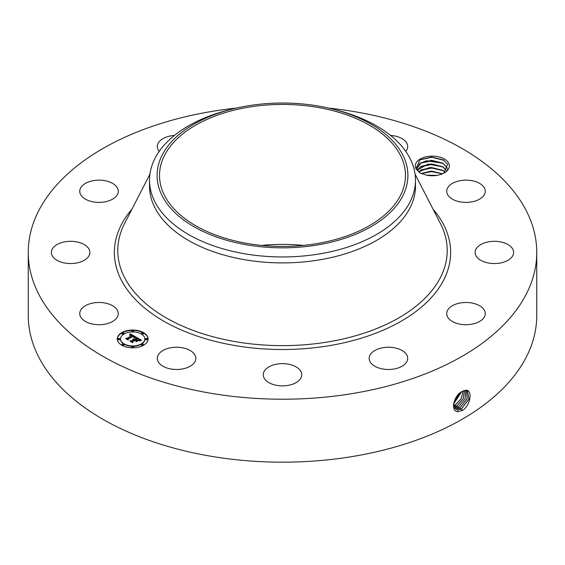 <?xml version="1.0" encoding="UTF-8"?>
<svg xmlns="http://www.w3.org/2000/svg" width="565" height="565" viewBox="0 0 565 565"><rect width="100%" height="100%" fill="white"/><g stroke="black" fill="none" stroke-linecap="round" stroke-linejoin="round"><path stroke-width="0.85" d="M317.12 243.564A122.979 70.999 180 0 1 159.521 175.433A122.979 70.999 180 0 1 247.88 107.301A122.979 70.999 180 0 1 405.479 175.433A122.979 70.999 180 0 1 317.12 243.564M402.831 195.815A125.409 72.405 0 0 0 331.203 108.713A125.409 72.405 0 0 0 233.797 108.713A125.409 72.405 0 0 0 162.169 155.05A125.409 72.405 0 0 0 247.195 244.906A125.409 72.405 0 0 0 402.831 195.815M261.694 245.408A122.979 70.999 180 0 1 303.306 245.408M331.203 108.713L334.148 109.426A132.98 76.776 0 0 1 415.48 180.179A132.98 76.776 0 0 1 410.098 201.79A132.98 76.776 180 0 1 319.938 253.847A132.98 76.776 0 0 1 149.52 180.179A132.98 76.776 0 0 1 154.902 158.56A132.98 76.776 180 0 1 230.852 109.426L233.797 108.713M415.48 180.179L415.48 186.125A132.98 76.776 180 0 1 319.938 259.794A132.98 76.776 180 0 1 149.52 186.125L149.52 180.179M328.399 108.056A254.25 146.787 180 0 1 536.75 252.435A254.25 146.787 180 0 1 354.078 393.282A254.25 146.787 180 0 1 28.25 252.435A254.25 146.787 180 0 1 210.922 111.58A254.25 146.787 180 0 1 236.601 108.056M448.645 163.172A17.021 9.824 180 0 1 444.351 172.883A17.021 9.824 180 0 1 426.773 175.221L420.063 173.01L416.228 169.133A17.021 9.824 180 0 1 415.988 168.702A17.021 9.824 180 0 1 427.528 156.505A17.021 9.824 180 0 1 448.645 163.172M80.527 316.725A19.259 11.123 180 0 1 79.75 313.596A19.259 11.123 180 0 1 96.269 302.586A19.259 11.123 180 0 1 117.492 310.46A19.259 11.123 180 0 1 118.276 313.596A19.259 11.123 180 0 1 101.749 324.6A19.259 11.123 180 0 1 80.527 316.725M89.341 255.055A19.259 11.123 180 0 1 68.337 263.474A19.259 11.123 180 0 1 51.366 252.435A19.259 11.123 180 0 1 51.909 249.808A19.259 11.123 180 0 1 72.913 241.389A19.259 11.123 180 0 1 89.884 252.435A19.259 11.123 180 0 1 89.341 255.055M112.951 198.944A19.259 11.123 180 0 1 91.848 201.592A19.259 11.123 180 0 1 79.75 191.267A19.259 11.123 180 0 1 85.075 183.597A19.259 11.123 180 0 1 106.171 180.948A19.259 11.123 180 0 1 118.276 191.267A19.259 11.123 180 0 1 112.951 198.944M159.245 151.364A19.259 11.123 180 0 1 157.303 146.497A19.259 11.123 180 0 1 171.138 135.826A19.259 11.123 180 0 1 174.423 135.445M390.577 135.445A19.259 11.123 180 0 1 401.729 138.446A19.259 11.123 180 0 1 407.697 146.497A19.259 11.123 180 0 1 405.755 151.364M447.508 194.402A19.259 11.123 180 0 1 446.724 191.267A19.259 11.123 180 0 1 463.251 180.263A19.259 11.123 180 0 1 484.473 188.138A19.259 11.123 180 0 1 485.25 191.267A19.259 11.123 180 0 1 468.731 202.277A19.259 11.123 180 0 1 447.508 194.402M475.659 249.808A19.259 11.123 180 0 1 496.663 241.389A19.259 11.123 180 0 1 513.634 252.435A19.259 11.123 180 0 1 513.091 255.055A19.259 11.123 180 0 1 492.087 263.474A19.259 11.123 180 0 1 475.116 252.435A19.259 11.123 180 0 1 475.659 249.808M452.049 305.919A19.259 11.123 180 0 1 473.152 303.271A19.259 11.123 180 0 1 485.25 313.596A19.259 11.123 180 0 1 479.925 321.266A19.259 11.123 180 0 1 458.829 323.915A19.259 11.123 180 0 1 446.724 313.596A19.259 11.123 180 0 1 452.049 305.919M383.014 347.694A19.259 11.123 180 0 1 407.697 358.365A19.259 11.123 180 0 1 393.861 369.037A19.259 11.123 180 0 1 369.178 358.365A19.259 11.123 180 0 1 383.014 347.694M287.048 363.952A19.259 11.123 180 0 1 301.759 374.757A19.259 11.123 180 0 1 277.952 385.563A19.259 11.123 180 0 1 263.241 374.757A19.259 11.123 180 0 1 287.048 363.952M189.854 350.321A19.259 11.123 180 0 1 195.822 358.365A19.259 11.123 180 0 1 184.141 368.592A19.259 11.123 180 0 1 163.271 366.417A19.259 11.123 180 0 1 157.303 358.365A19.259 11.123 180 0 1 168.984 348.146A19.259 11.123 180 0 1 189.854 350.321M121.786 332.637A15.41 8.899 180 0 1 138.58 330.709A15.41 8.899 180 0 1 148.094 338.929A15.41 8.899 180 0 1 143.581 345.222A15.41 8.899 180 0 1 126.786 347.15A15.41 8.899 180 0 1 117.273 338.929A15.41 8.899 180 0 1 121.786 332.637M536.75 252.435L536.75 315.39A254.25 146.787 180 0 1 354.078 456.245A254.25 146.787 180 0 1 28.25 315.39L28.25 252.435M462.297 391.397L462.283 391.404C454.119 394.744 449.74 411.638 458.017 411.624L462.94 410.218C470.913 404.554 472.566 389.779 465.984 390.231L462.297 391.397M443.808 173.187L447.579 164.26L443.228 159.86L431.568 157.028L420.035 159.754L416.002 168.709L416.228 169.133M148.087 339.12A15.41 8.899 0 0 0 138.425 331.048A15.41 8.899 0 0 0 121.786 333.018A15.41 8.899 0 0 0 117.273 339.12M453.497 404.589L455.786 409.117L457.728 409.738L461.541 408.77L468.985 399.229L467.46 390.712L465.892 390.309L463.554 390.789M420.374 173.173L417.761 170.461L417.147 168.158L419.689 163.645L426.434 160.757L442.974 163.271L446.873 167.325L447.459 169.415L446.873 167.374L442.579 163.08L431.568 160.333L421.073 162.748L417.147 168.179M120.543 339.12A12.14 7.006 0 0 0 120.543 339.304A12.14 7.006 0 0 0 128.036 345.78A12.14 7.006 0 0 0 141.264 344.262A12.14 7.006 0 0 0 144.824 339.304A12.14 7.006 0 0 0 144.817 339.12M141.547 333.491A0.932 0.537 0 0 0 141.49 333.682A0.932 0.537 0 0 0 142.062 334.183A0.932 0.537 0 0 0 143.079 334.063A0.932 0.537 0 0 0 143.355 333.682A0.932 0.537 0 0 0 143.298 333.491M141.547 344.742A0.932 0.537 0 0 0 141.49 344.933A0.932 0.537 0 0 0 142.062 345.427A0.932 0.537 0 0 0 143.079 345.314A0.932 0.537 0 0 0 143.355 344.933A0.932 0.537 0 0 0 143.298 344.742M145.579 339.12A0.932 0.537 0 0 0 145.523 339.304A0.932 0.537 0 0 0 146.102 339.805A0.932 0.537 0 0 0 147.119 339.685A0.932 0.537 0 0 0 147.387 339.304A0.932 0.537 0 0 0 147.331 339.12M122.068 344.742A0.932 0.537 0 0 0 122.005 344.933A0.932 0.537 0 0 0 122.584 345.427A0.932 0.537 0 0 0 123.601 345.314A0.932 0.537 0 0 0 123.876 344.933A0.932 0.537 0 0 0 123.82 344.742M131.807 347.072A0.932 0.537 0 0 0 131.751 347.256A0.932 0.537 0 0 0 132.323 347.757A0.932 0.537 0 0 0 133.34 347.637A0.932 0.537 0 0 0 133.615 347.256A0.932 0.537 0 0 0 133.559 347.072M122.068 333.491A0.932 0.537 0 0 0 122.005 333.682A0.932 0.537 0 0 0 122.584 334.183A0.932 0.537 0 0 0 123.601 334.063A0.932 0.537 0 0 0 123.876 333.682A0.932 0.537 0 0 0 123.82 333.491M131.807 331.168A0.932 0.537 0 0 0 131.751 331.351A0.932 0.537 0 0 0 132.323 331.853A0.932 0.537 0 0 0 133.34 331.733A0.932 0.537 0 0 0 133.615 331.351A0.932 0.537 0 0 0 133.559 331.168M118.036 339.12A0.932 0.537 0 0 0 117.972 339.304A0.932 0.537 0 0 0 118.551 339.805A0.932 0.537 0 0 0 119.568 339.685A0.932 0.537 0 0 0 119.844 339.304A0.932 0.537 0 0 0 119.78 339.12M455.771 409.102L457.692 409.71L461.506 408.749L468.943 399.229L467.446 390.705M141.264 343.887A12.14 7.006 180 0 1 128.036 345.406A12.14 7.006 180 0 1 120.543 338.929A12.14 7.006 180 0 1 124.095 333.971A12.14 7.006 180 0 1 137.33 332.453A12.14 7.006 180 0 1 144.824 338.929A12.14 7.006 180 0 1 141.264 343.887M143.079 333.689A0.932 0.537 180 0 1 142.062 333.802A0.932 0.537 180 0 1 141.49 333.308A0.932 0.537 180 0 1 141.758 332.926A0.932 0.537 180 0 1 142.783 332.806A0.932 0.537 180 0 1 143.355 333.308A0.932 0.537 180 0 1 143.079 333.689M143.079 344.933A0.932 0.537 180 0 1 142.062 345.053A0.932 0.537 180 0 1 141.49 344.551A0.932 0.537 180 0 1 141.758 344.17A0.932 0.537 180 0 1 142.783 344.057A0.932 0.537 180 0 1 143.355 344.551A0.932 0.537 180 0 1 143.079 344.933M147.119 339.311A0.932 0.537 180 0 1 146.102 339.424A0.932 0.537 180 0 1 145.523 338.929A0.932 0.537 180 0 1 145.798 338.548A0.932 0.537 180 0 1 146.815 338.428A0.932 0.537 180 0 1 147.387 338.929A0.932 0.537 180 0 1 147.119 339.311M123.601 344.933A0.932 0.537 180 0 1 122.584 345.053A0.932 0.537 180 0 1 122.005 344.551A0.932 0.537 180 0 1 122.28 344.17A0.932 0.537 180 0 1 123.297 344.057A0.932 0.537 180 0 1 123.876 344.551A0.932 0.537 180 0 1 123.601 344.933M133.34 347.263A0.932 0.537 180 0 1 132.323 347.376A0.932 0.537 180 0 1 131.751 346.882A0.932 0.537 180 0 1 132.019 346.5A0.932 0.537 180 0 1 133.036 346.38A0.932 0.537 180 0 1 133.615 346.882A0.932 0.537 180 0 1 133.34 347.263M122.28 332.926A0.932 0.537 180 0 1 123.297 332.806A0.932 0.537 180 0 1 123.876 333.308A0.932 0.537 180 0 1 123.601 333.689A0.932 0.537 180 0 1 122.584 333.802A0.932 0.537 180 0 1 122.005 333.308A0.932 0.537 180 0 1 122.28 332.926M132.019 330.596A0.932 0.537 180 0 1 133.036 330.476A0.932 0.537 180 0 1 133.615 330.977A0.932 0.537 180 0 1 133.34 331.358A0.932 0.537 180 0 1 132.323 331.471A0.932 0.537 180 0 1 131.751 330.977A0.932 0.537 180 0 1 132.019 330.596M118.247 338.548A0.932 0.537 180 0 1 119.264 338.428A0.932 0.537 180 0 1 119.844 338.929A0.932 0.537 180 0 1 119.568 339.311A0.932 0.537 180 0 1 118.551 339.424A0.932 0.537 180 0 1 117.972 338.929A0.932 0.537 180 0 1 118.247 338.548M466.584 390.394L467.086 399.067L459.945 407.796L456.16 408.749L455.058 408.53L456.195 408.77L459.988 407.817L467.128 399.074L466.605 390.401M135.946 337.051L133.813 337.482L134.159 336.684L133.156 335.935L127.937 338.88L127.98 339.501L125.804 338.244L127.026 338.308L131.765 335.575L129.611 335.207L132.118 335.37L130.762 334.734L129.406 335.031L130.19 333.781L135.946 337.051M135.946 337.397L133.785 337.701L135.946 337.397M133.933 337.086L133.093 336.345L128.304 339.106L128.163 340.059L125.734 338.654L128.029 339.833L128.121 339.049L133.086 336.182L133.933 337.086M136.384 337.298L141.328 340.151L139.117 340.526L139.258 339.565L137.585 338.449L135.353 339.735L137.613 338.767L139.103 340.194L137.599 338.915L135.762 339.975L138.051 340.363L136.052 341.514L136.045 340.596L134.957 339.968L132.556 341.352L132.542 342.065L130.204 340.716L131.603 340.801L133.651 339.622L132.74 339.297L134.004 339.417L132.782 339.035L134.399 339.184L136.412 338.025L136.384 337.298M141.398 340.533L139.047 340.78L141.391 340.434M138.227 340.66L136.172 341.846L138.227 340.66M135.939 340.999L134.964 340.434L132.923 341.613L132.726 342.694L129.971 341.105L132.584 342.468L132.747 341.578L134.971 340.292L135.939 340.999M417.521 169.952L428.023 164.09L442.974 166.866L446.873 170.92M446.873 170.969L442.579 166.675L431.568 163.928L421.073 166.343L417.528 169.98M135.43 337.136L130.19 334.162L129.752 334.876M130.19 333.781L130.19 334.162M130.112 333.922L130.112 334.303M130.035 334.063L130.035 334.438M129.957 334.19L129.957 334.572M129.872 334.325L129.872 334.699M129.788 334.445L129.788 334.826M132.118 335.37L131.765 335.808M131.836 335.476L131.836 335.85M131.765 335.575L126.518 338.661M127.026 338.308L127.026 338.689M127.951 339.487L127.937 338.88M134.173 336.853L134.173 337.227M134.159 336.91L134.159 337.291M134.138 336.973L134.138 337.347M128.269 339.339L128.029 339.833M128.121 339.049L128.121 339.424M140.763 340.208L136.398 337.686M136.412 338.025L133.983 339.403M134.399 339.184L134.399 339.565M134.244 339.113L134.244 339.494M134.089 339.057L134.089 339.431M133.926 339.007L133.926 339.367M134.004 339.417L133.651 339.855M133.778 339.544L133.778 339.925M133.686 339.494L133.686 339.876M133.651 339.622L131.603 341.182L130.946 341.14M131.603 340.801L131.603 341.182M137.38 340.752L136.483 340.766L135.762 339.975M136.483 340.391L136.483 340.766M135.762 340.215L135.353 339.735M135.642 339.904L135.642 340.285M139.357 339.961L139.357 340.335M139.336 340.038L139.336 340.42M132.874 341.882L132.627 342.637M132.747 341.578L132.747 341.952M465.617 390.309L465.228 398.925L458.427 406.857L454.663 407.81L458.392 406.835L465.186 398.925L465.595 390.309M445.156 172.212L442.579 170.27L431.568 167.523L421.073 169.938L418.722 171.781M418.7 171.753L429.746 167.515L442.974 170.461L445.185 172.184M454.098 401.701L459.479 393.388M454.076 401.772L459.536 393.332M453.978 406.814L456.831 405.882L463.222 398.819L464.458 390.479M453.985 406.842L456.873 405.903L463.265 398.819L464.486 390.472M442.536 173.794L431.519 171.068L421.052 173.497M442.487 173.815L431.526 171.117L421.102 173.526M453.554 404.06L461.541 391.827M453.547 404.102L461.584 391.799M453.631 405.614L455.277 404.928L461.174 398.77L463.138 390.966M453.639 405.649L455.312 404.95L461.224 398.77L463.166 390.945M437.232 175.341L426.37 175.15M437.105 175.362L426.504 175.178M427.952 175.433L435.721 175.56M421.222 173.575L431.66 171.64L442.367 173.865M420.367 170.383L431.667 168.045L443.292 170.715M420.367 166.788L431.667 164.45L443.292 167.12M420.367 163.193L431.667 160.856L443.292 163.525M419.795 159.902L431.794 157.261L444.104 160.368M415.077 174.182L440.41 223.493A164.719 95.097 180 0 1 328.872 341.79A164.719 95.097 180 0 1 165.856 317.678A164.719 95.097 180 0 1 124.59 223.493L149.923 174.182M433.094 209.248A168.144 97.081 180 0 1 329.84 345.582A168.144 97.081 180 0 1 153.631 314.79A168.144 97.081 180 0 1 131.906 209.248M461.541 408.77L462.262 410.621M457.728 409.738L457.855 411.751M459.988 407.817L460.708 409.66M456.195 408.77L456.23 409.35M458.427 406.857L459.147 408.707M456.873 405.903L457.594 407.753M455.312 404.95L456.033 406.8M453.759 403.996L454.479 405.847M120.543 338.929L120.543 339.304M144.824 338.929L144.824 339.304M141.49 333.308L141.49 333.682M143.355 333.308L143.355 333.682M141.49 344.551L141.49 344.933M143.355 344.551L143.355 344.933M145.523 338.929L145.523 339.304M147.387 338.929L147.387 339.304M122.005 344.551L122.005 344.933M123.876 344.551L123.876 344.933M131.751 346.882L131.751 347.256M133.615 346.882L133.615 347.256M123.876 333.308L123.876 333.682M122.005 333.308L122.005 333.682M133.615 330.977L133.615 331.351M131.751 330.977L131.751 331.351M119.844 338.929L119.844 339.304M117.972 338.929L117.972 339.304"/></g></svg>
